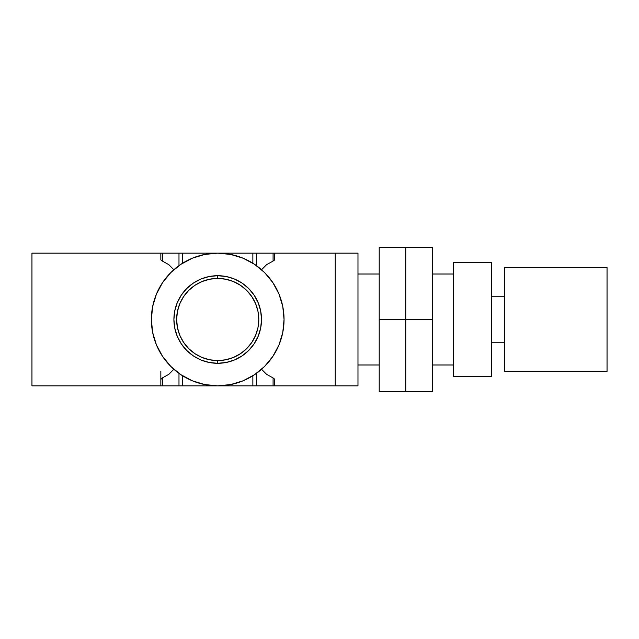 <?xml version="1.0" encoding="UTF-8"?>
<svg xmlns="http://www.w3.org/2000/svg" width="639" height="639" viewBox="0 0 639 639"><rect width="100%" height="100%" fill="white"/><g stroke="black" fill="none" stroke-linecap="round" stroke-linejoin="round"><path stroke-width="0.96" d="M335.235 385.844L357.976 385.844L357.976 253.156L335.235 253.156L335.235 385.844L335.235 253.156L357.976 253.156L357.976 385.844L274.578 385.844L335.235 385.844L335.235 384.566L335.235 385.844M335.235 253.156L335.235 384.566L335.235 253.156L274.578 253.156L335.235 253.156M217.707 278.42A41.08 41.08 0 0 0 176.636 319.5A41.08 41.08 0 0 0 217.707 360.58L217.707 363.303A43.803 43.803 0 0 1 173.904 319.5A43.803 43.803 0 0 1 217.707 275.697L217.707 278.42L217.707 275.697L209.169 276.535L200.95 279.027L193.377 283.077L186.74 288.524L181.292 295.162L177.243 302.734L174.751 310.953L173.904 319.5L174.751 328.047L177.243 336.266L181.292 343.838L186.74 350.476L193.377 355.923L200.95 359.973L209.169 362.465L217.707 363.303L226.254 362.465L234.473 359.973L242.045 355.923L248.683 350.476L254.13 343.838L258.18 336.266L260.672 328.047L261.511 319.5L260.672 310.953L258.18 302.734L254.13 295.162L248.683 288.524L242.045 283.077L234.473 279.027L226.254 276.535L217.707 275.697A43.803 43.803 0 0 1 261.511 319.5A43.803 43.803 0 0 1 217.707 363.303L217.707 360.58A41.08 41.08 0 0 0 258.787 319.5A41.08 41.08 0 0 0 217.707 278.42L209.696 279.211L201.988 281.551L194.887 285.345L188.665 290.449L183.553 296.68L179.759 303.781L177.418 311.489L176.636 319.5L177.418 327.511L179.759 335.219L183.553 342.32L188.665 348.551L194.887 353.655L201.988 357.449L209.696 359.789L217.707 360.58L225.727 359.789L233.427 357.449L240.536 353.655L246.758 348.551L251.87 342.32L255.664 335.219L257.996 327.511L258.787 319.5L257.996 311.489L255.664 303.781L251.87 296.68L246.758 290.449L240.536 285.345L233.427 281.551L225.727 279.211L217.707 278.42M217.739 253.156L182.562 253.156L182.562 263.228L182.562 253.156L217.707 253.156L230.655 254.434L243.1 258.204L254.57 264.338L264.626 272.589L272.877 282.646L279.003 294.108L282.781 306.56L284.051 319.5L282.781 332.44L279.003 344.892L272.877 356.354L264.626 366.411L254.57 374.662L243.1 380.796L230.655 384.566L217.707 385.844L204.768 384.566L192.323 380.796L180.853 374.662L170.797 366.411L162.546 356.354L156.419 344.892L152.641 332.44L151.371 319.5L152.641 306.56L156.419 294.108L162.546 282.646L170.797 272.589L180.853 264.338L192.323 258.204L204.768 254.434L217.707 253.156A66.344 66.344 0 0 1 284.051 319.5A66.344 66.344 0 0 1 217.707 385.844L217.739 385.844M274.482 379.039L273.085 377.929L274.482 379.039M256.431 373.368L256.431 385.844L252.86 385.844L252.86 375.772L252.86 385.844L274.578 385.844L273.085 385.844L273.085 377.929L266.567 374.31L261.567 369.278L266.567 374.31L273.085 377.929L273.085 385.844L256.431 385.844L256.431 373.408M266.559 264.69L261.567 269.722L266.559 264.69L273.085 261.071L266.559 264.69M274.315 260.217L274.578 259.546L273.085 261.071L273.085 253.156L256.431 253.156L273.085 253.156L273.085 261.071M160.94 259.961L162.338 261.071L160.94 259.961M178.984 265.632L178.984 253.156L182.562 253.156L162.338 253.156L162.338 261.071L168.864 264.69L173.856 269.722L168.864 264.69L162.338 261.071L162.338 253.156L178.984 253.156L178.984 265.584M168.856 374.31L173.856 369.278L168.856 374.31L162.338 377.929L168.856 374.31M161.108 378.783L160.844 379.454L162.338 377.929L162.338 385.844L31.95 385.844L162.338 385.844L162.338 377.929M31.95 253.156L31.95 385.844L31.95 253.156L160.844 253.156L31.95 253.156M160.844 253.156L162.338 253.156L160.844 253.156L160.844 259.546M160.844 371.099L160.844 385.844M206.149 254.17L202.978 254.809M194 257.541L191.684 258.476M229.273 384.83L232.444 384.191M241.422 381.459L243.739 380.524M217.707 385.844L252.86 385.844L182.562 385.844L182.562 375.772L182.562 385.844L162.338 385.844L217.707 385.844A66.344 66.344 0 0 1 151.371 319.5A66.344 66.344 0 0 1 217.707 253.156L252.86 253.156L252.86 263.228L252.86 253.156L217.707 253.156M274.578 259.546L274.578 253.156L273.085 253.156L274.578 253.156L274.578 259.546M256.431 265.632L256.431 253.156L252.86 253.156L256.431 253.156L256.431 265.632M243.739 258.476L241.422 257.541M232.444 254.809L229.273 254.17M178.984 373.368L178.984 385.844L178.984 373.368M191.684 380.524L194 381.459M202.978 384.191L206.149 384.83M274.578 385.844L274.578 379.454L274.578 385.844M253.963 263.939L255.84 265.209M179.591 265.201L181.468 263.931M181.46 375.061L179.583 373.791M255.832 373.799L253.955 375.069M357.976 364.989L379.207 364.989L357.976 364.989M379.207 274.011L357.976 274.011L379.207 274.011M379.207 247.469L405.749 247.469L405.749 319.5L379.207 319.5L379.207 247.469L379.207 319.5L405.749 319.5L405.749 391.531L379.207 391.531L379.207 319.5L379.207 391.531L405.749 391.531L405.749 319.5L405.749 391.531L432.284 391.531L405.749 391.531L405.749 247.469L379.207 247.469M405.749 247.469L405.749 319.5L432.284 319.5L405.749 319.5L405.749 247.469L432.284 247.469L405.749 247.469M432.284 247.469L432.284 391.531L432.284 247.469M432.284 364.989L453.514 364.989L432.284 364.989M453.514 274.011L432.284 274.011L453.514 274.011M453.514 376.363L491.423 376.363L491.423 262.637L453.514 262.637L453.514 376.363L491.423 376.363L491.423 262.637L453.514 262.637L453.514 376.363M491.423 342.248L504.69 342.248L491.423 342.248M504.69 296.752L491.423 296.752L504.69 296.752M504.69 371.435L607.05 371.435L607.05 267.565L504.69 267.565L504.69 371.435L607.05 371.435L607.05 267.565L504.69 267.565L504.69 371.435"/></g></svg>
